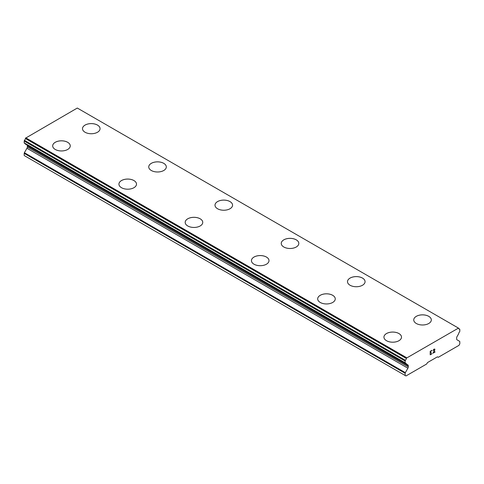 <?xml version="1.0" encoding="UTF-8"?>
<svg xmlns="http://www.w3.org/2000/svg" width="484" height="484" viewBox="0 0 484 484"><rect width="100%" height="100%" fill="white"/><g stroke="black" fill="none" stroke-linecap="round" stroke-linejoin="round"><path stroke-width="0.73" d="M82.498 128.677A8.785 5.07 180 0 1 87.925 124.001A8.785 5.07 180 0 1 97.49 125.102A8.785 5.07 180 0 1 100.061 128.677M97.49 125.084A8.785 5.07 180 0 1 100.061 128.665A8.785 5.07 180 0 1 94.64 133.354A8.785 5.07 180 0 1 85.069 132.253A8.785 5.07 180 0 1 82.498 128.665A8.785 5.07 180 0 1 87.919 123.983A8.785 5.07 180 0 1 97.49 125.084M163.743 163.35A8.785 5.07 180 0 1 166.314 166.926A8.785 5.07 180 0 1 160.894 171.602A8.785 5.07 180 0 1 151.317 170.501A8.785 5.07 180 0 1 148.745 166.919A8.785 5.07 180 0 1 154.178 162.249A8.785 5.07 180 0 1 163.743 163.35M148.745 166.919A8.785 5.07 180 0 1 154.166 162.231A8.785 5.07 180 0 1 163.743 163.332A8.785 5.07 180 0 1 166.314 166.919M214.999 205.174A8.785 5.07 180 0 1 220.426 200.497A8.785 5.07 180 0 1 229.991 201.598A8.785 5.07 180 0 1 232.562 205.174M229.991 201.58A8.785 5.07 180 0 1 232.562 205.168A8.785 5.07 180 0 1 227.141 209.85A8.785 5.07 180 0 1 217.57 208.755A8.785 5.07 180 0 1 214.999 205.168A8.785 5.07 180 0 1 220.42 200.479A8.785 5.07 180 0 1 229.991 201.58M296.244 239.852A8.785 5.07 180 0 1 298.816 243.428A8.785 5.07 180 0 1 293.395 248.104A8.785 5.07 180 0 1 283.824 247.003A8.785 5.07 180 0 1 281.246 243.416A8.785 5.07 180 0 1 286.679 238.751A8.785 5.07 180 0 1 296.244 239.852M281.246 243.416A8.785 5.07 180 0 1 286.673 238.733A8.785 5.07 180 0 1 296.244 239.828A8.785 5.07 180 0 1 298.816 243.416M347.5 281.676A8.785 5.07 180 0 1 352.927 276.999A8.785 5.07 180 0 1 362.492 278.1A8.785 5.07 180 0 1 365.069 281.676M362.492 278.082A8.785 5.07 180 0 1 365.069 281.664A8.785 5.07 180 0 1 359.642 286.353A8.785 5.07 180 0 1 350.071 285.251A8.785 5.07 180 0 1 347.5 281.664A8.785 5.07 180 0 1 352.921 276.981A8.785 5.07 180 0 1 362.492 278.082M428.745 316.348A8.785 5.07 180 0 1 431.317 319.924A8.785 5.07 180 0 1 425.896 324.601A8.785 5.07 180 0 1 416.325 323.5A8.785 5.07 180 0 1 413.747 319.918A8.785 5.07 180 0 1 419.18 315.247A8.785 5.07 180 0 1 428.745 316.348M413.747 319.918A8.785 5.07 180 0 1 419.174 315.229A8.785 5.07 180 0 1 428.745 316.33A8.785 5.07 180 0 1 431.317 319.918M52.683 145.89A8.785 5.07 180 0 1 58.11 141.213A8.785 5.07 180 0 1 67.675 142.314A8.785 5.07 180 0 1 70.253 145.89M67.675 142.296A8.785 5.07 180 0 1 70.253 145.878A8.785 5.07 180 0 1 64.826 150.566A8.785 5.07 180 0 1 55.255 149.465A8.785 5.07 180 0 1 52.683 145.878A8.785 5.07 180 0 1 58.104 141.195A8.785 5.07 180 0 1 67.675 142.296M133.929 180.562A8.785 5.07 180 0 1 136.5 184.138A8.785 5.07 180 0 1 131.079 188.814A8.785 5.07 180 0 1 121.508 187.713A8.785 5.07 180 0 1 118.931 184.132A8.785 5.07 180 0 1 124.364 179.461A8.785 5.07 180 0 1 133.929 180.562M118.931 184.132A8.785 5.07 180 0 1 124.358 179.443A8.785 5.07 180 0 1 133.929 180.544A8.785 5.07 180 0 1 136.5 184.132M185.184 222.386A8.785 5.07 180 0 1 190.617 217.709A8.785 5.07 180 0 1 200.176 218.81A8.785 5.07 180 0 1 202.754 222.386M200.176 218.792A8.785 5.07 180 0 1 202.754 222.38A8.785 5.07 180 0 1 197.327 227.063A8.785 5.07 180 0 1 187.756 225.968A8.785 5.07 180 0 1 185.184 222.38A8.785 5.07 180 0 1 190.605 217.691A8.785 5.07 180 0 1 200.176 218.792M266.43 257.064A8.785 5.07 180 0 1 269.001 260.64A8.785 5.07 180 0 1 263.58 265.317A8.785 5.07 180 0 1 254.009 264.216A8.785 5.07 180 0 1 251.438 260.628A8.785 5.07 180 0 1 256.865 255.963A8.785 5.07 180 0 1 266.43 257.064M251.438 260.628A8.785 5.07 180 0 1 256.859 255.945A8.785 5.07 180 0 1 266.43 257.04A8.785 5.07 180 0 1 269.001 260.628M317.685 298.888A8.785 5.07 180 0 1 323.118 294.212A8.785 5.07 180 0 1 332.683 295.313A8.785 5.07 180 0 1 335.255 298.888M332.683 295.294A8.785 5.07 180 0 1 335.255 298.876A8.785 5.07 180 0 1 329.834 303.565A8.785 5.07 180 0 1 320.257 302.464A8.785 5.07 180 0 1 317.685 298.876A8.785 5.07 180 0 1 323.106 294.193A8.785 5.07 180 0 1 332.683 295.294M398.931 333.561A8.785 5.07 180 0 1 401.502 337.136A8.785 5.07 180 0 1 396.081 341.813A8.785 5.07 180 0 1 386.51 340.712A8.785 5.07 180 0 1 383.939 337.13A8.785 5.07 180 0 1 389.366 332.46A8.785 5.07 180 0 1 398.931 333.561M383.939 337.13A8.785 5.07 180 0 1 389.36 332.441A8.785 5.07 180 0 1 398.931 333.543A8.785 5.07 180 0 1 401.502 337.13M430.409 351.444L430.409 352.836L430.409 351.438L431.958 350.543L430.409 351.444M430.409 352.836L431.25 352.352M431.256 352.582L430.409 353.072L431.25 352.576M430.409 354.463L431.958 353.574M430.209 354.808L431.958 353.798L430.209 354.814L430.209 351.324L431.958 350.319M433.168 350.495L433.761 349.279L434.777 349.024M434.928 349.629L434.783 350.047L434.922 349.623M434.783 350.047L434.348 350.942L434.777 350.041M434.354 350.948L433.416 352.727L434.348 350.942M433.416 352.727L435.062 351.777M432.992 353.199L435.062 352.007L432.992 353.205L434.717 349.72L434.317 349.188L433.374 350.386L433.501 349.805L434.59 349.188M407.903 368.209A1.875 1.083 -60 0 0 408.29 366.902L408.29 365.807A1.875 1.083 -60 0 0 407.903 364.948L406.487 364.131A0.702 0.405 -60 0 1 406.318 363.907A2.341 1.355 -60 0 0 405.882 363.254A2.341 1.355 -60 0 0 405.423 363.145A0.702 0.405 -60 0 1 405.144 362.794L405.144 360.997A0.702 0.405 -60 0 1 405.435 360.308A2.341 1.355 -60 0 0 406.354 358.462A0.702 0.405 -60 0 1 406.487 358.106L458.457 328.104A0.702 0.405 -60 0 1 458.59 328.303A2.341 1.355 -60 0 0 459.032 328.981A2.341 1.355 -60 0 0 459.51 329.09A0.702 0.405 -60 0 1 459.8 329.441L459.8 331.238A0.702 0.405 -60 0 1 459.516 331.915A2.341 1.355 -60 0 0 458.62 333.712A0.702 0.405 -60 0 1 458.457 334.129L457.041 336.58A1.875 1.083 -60 0 0 456.654 337.88L456.654 338.981A1.875 1.083 -60 0 0 457.041 339.841L459.606 341.317A0.938 0.538 -60 0 1 459.8 341.746L459.8 343.918L458.971 345.352L438.268 357.307L437.439 356.829L427.505 362.564L426.676 363.998L405.973 375.953L405.144 375.475L405.144 373.303A0.938 0.538 -60 0 1 405.338 372.65L407.903 368.209L26.959 148.273L24.394 152.714A0.938 0.538 120 0 0 24.2 153.368L24.2 155.539L405.144 375.475M27.007 145.043A1.875 1.083 -60 0 1 27.346 145.872L27.346 146.967A1.875 1.083 -60 0 1 26.959 148.273M25.295 143.73A2.341 1.355 -60 0 1 25.38 143.972A0.702 0.405 120 0 0 25.543 144.196L406.427 364.095M458.251 327.983L77.307 108.047L25.543 138.17A0.702 0.405 120 0 0 25.41 138.527A2.341 1.355 -60 0 1 24.49 140.372A0.702 0.405 120 0 0 24.2 141.062L24.2 142.859A0.702 0.405 120 0 0 24.484 143.21M406.693 357.749L25.749 137.813M406.318 363.907L25.38 143.972M407.903 364.948L406.487 364.131L407.903 364.948M459.51 329.09L458.699 328.618M406.487 358.106L25.543 138.17M406.354 358.462L25.41 138.527M405.435 360.308L24.49 140.372M405.144 360.997L24.2 141.062M405.144 362.794L24.2 142.859M408.29 365.807L27.346 145.872M408.29 366.902L27.346 146.967M405.338 372.65L24.394 152.714M405.144 373.303L24.2 153.368M459.655 329.12L458.669 328.551M405.289 363.115L24.345 143.179M406.457 364.113L25.513 144.178"/></g></svg>
